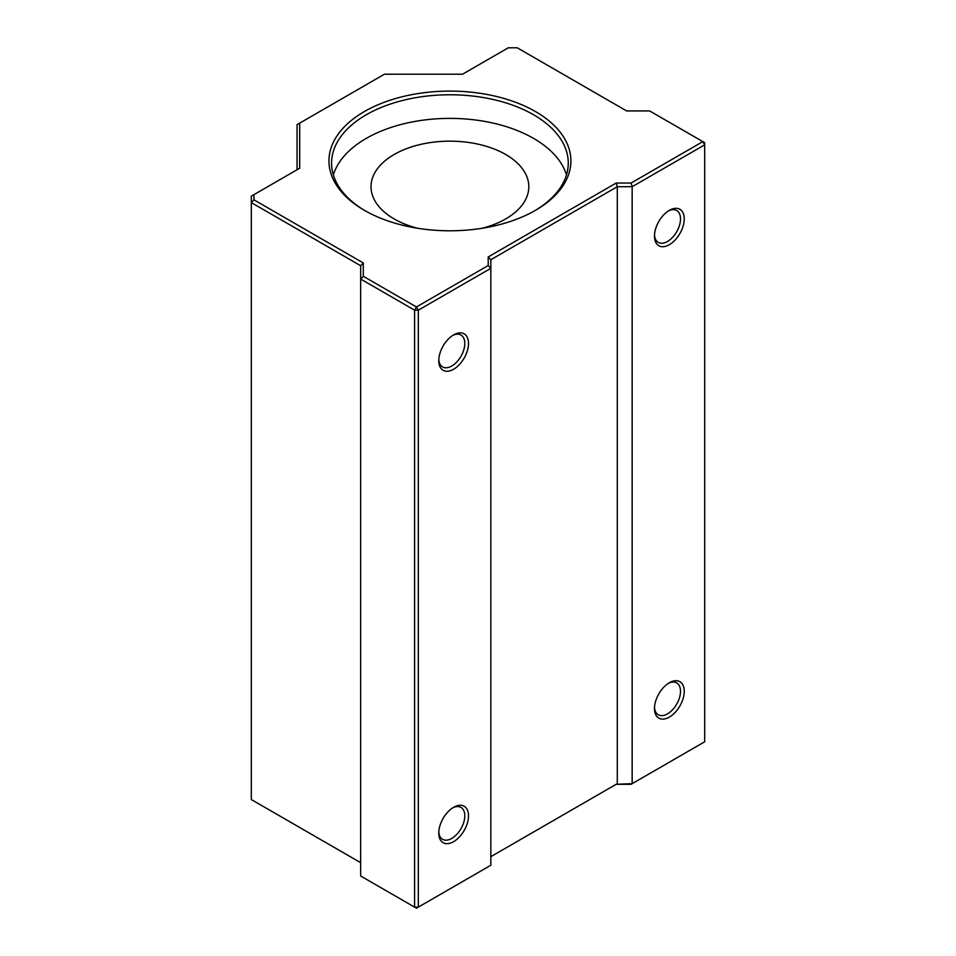 <?xml version="1.0" encoding="UTF-8"?>
<svg xmlns="http://www.w3.org/2000/svg" width="956" height="956" viewBox="0 0 956 956"><rect width="100%" height="100%" fill="white"/><g stroke="black" fill="none" stroke-linecap="round" stroke-linejoin="round"><path stroke-width="1.43" d="M482.398 228.221A78.894 45.553 0 0 0 528.811 186.707A78.894 45.553 0 0 0 505.712 154.502A78.894 45.553 0 0 0 419.732 144.631A78.894 45.553 0 0 0 371.024 186.707A78.894 45.553 0 0 0 394.135 218.924A78.894 45.553 0 0 0 417.449 228.221M566.478 174.9A118.341 68.33 0 0 0 533.603 138.405A118.341 68.33 0 0 0 414.283 121.555A118.341 68.33 0 0 0 333.357 174.9M453.634 807.282L453.634 807.282A21.044 12.141 -60 0 1 468.512 815.862A21.044 12.141 -60 0 1 453.634 841.639A21.044 12.141 -60 0 1 438.768 833.046A21.044 12.141 -60 0 1 453.634 807.282L453.634 807.282M438.792 831.923A18.415 10.624 120 0 0 442.58 839.32A18.415 10.624 120 0 0 451.782 838.412A18.415 10.624 120 0 0 463.803 822.196A18.415 10.624 120 0 0 460.983 807.438A18.415 10.624 120 0 0 452.678 807.868M669.355 682.739L669.355 682.739A21.044 12.141 -60 0 1 684.233 691.331A21.044 12.141 -60 0 1 669.355 717.096A21.044 12.141 -60 0 1 654.478 708.504A21.044 12.141 -60 0 1 669.355 682.739L669.355 682.739M654.502 707.38A18.415 10.624 120 0 0 658.29 714.789A18.415 10.624 120 0 0 667.491 713.869A18.415 10.624 120 0 0 679.525 697.653A18.415 10.624 120 0 0 676.693 682.895A18.415 10.624 120 0 0 668.387 683.325M453.634 334.875L453.634 334.875A21.044 12.141 -60 0 1 468.512 343.467A21.044 12.141 -60 0 1 453.634 369.231A21.044 12.141 -60 0 1 438.768 360.639A21.044 12.141 -60 0 1 453.634 334.875L453.634 334.875M438.792 359.516A18.415 10.624 120 0 0 442.58 366.925A18.415 10.624 120 0 0 451.782 366.005A18.415 10.624 120 0 0 463.803 349.788A18.415 10.624 120 0 0 460.983 335.03A18.415 10.624 120 0 0 452.678 335.46M669.355 210.332L669.355 210.332A21.044 12.141 -60 0 1 684.233 218.924A21.044 12.141 -60 0 1 669.355 244.688A21.044 12.141 -60 0 1 654.478 236.096A21.044 12.141 -60 0 1 669.355 210.332L669.355 210.332M654.502 234.973A18.415 10.624 120 0 0 658.29 242.382A18.415 10.624 120 0 0 667.491 241.474A18.415 10.624 120 0 0 679.525 225.246A18.415 10.624 120 0 0 676.693 210.499A18.415 10.624 120 0 0 668.387 210.929M364.379 210.332L364.379 210.332A120.97 69.848 180 0 1 364.379 111.553A120.97 69.848 180 0 1 535.468 111.553A120.97 69.848 180 0 1 535.468 210.332A120.97 69.848 180 0 1 364.379 210.332M534.524 210.87A118.341 68.33 0 0 0 568.258 163.094A118.341 68.33 0 0 0 533.603 114.78A118.341 68.33 0 0 0 404.627 99.974A118.341 68.33 0 0 0 331.577 163.094A118.341 68.33 0 0 0 365.312 210.87M384.432 74.21L299.694 123.133L299.694 168.232L253.949 194.642L253.949 199.828L363.292 262.96L363.292 276.272L416.446 306.96L488.205 265.529L488.205 256.949L616.19 183.05L631.068 183.05L702.827 141.619L649.662 110.932L626.61 110.932L517.268 47.8L508.281 47.8L462.537 74.21L384.432 74.21M631.068 784.29L616.19 784.29L632.155 783.657L704.68 741.784L704.68 144.846L632.155 186.707L632.155 783.657L631.068 784.29M490.834 856.672L617.289 783.657L617.289 186.707L490.834 259.721L490.834 865.252L418.31 907.125L414.593 907.125L414.593 310.174L360.663 279.044L360.663 875.995L416.446 908.2L418.31 907.125L418.31 310.174L416.446 306.96L414.593 310.174L418.31 310.174L490.834 268.313L488.205 265.529M631.068 183.05L632.155 186.707L617.289 186.707L616.19 183.05M297.065 169.75L297.065 124.662L299.694 123.133M363.292 276.272L360.663 279.044L360.663 265.732L251.32 202.6L251.32 799.551L360.663 862.682M253.949 199.828L251.32 202.6L251.32 196.159L253.949 194.642M704.68 142.695L702.827 141.619L704.68 144.846L704.68 142.695M363.292 262.96L360.663 265.732M490.834 259.721L488.205 256.949"/></g></svg>
